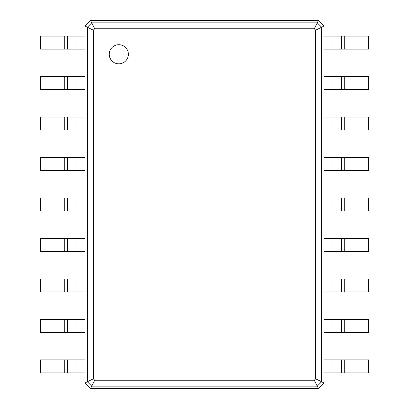 <?xml version="1.0" encoding="UTF-8"?>
<svg xmlns="http://www.w3.org/2000/svg" width="409" height="409" viewBox="0 0 409 409"><rect width="100%" height="100%" fill="white"/><g stroke="black" fill="none" stroke-linecap="round" stroke-linejoin="round"><path stroke-width="0.61" d="M344.731 36.069L344.731 49.131L368.632 49.131L368.632 36.069L324.015 36.069L324.015 26.028L321.622 27.224L321.622 381.776L315.692 378.811L314.276 380.227L94.724 380.227L93.308 378.811L93.308 30.189L94.724 28.773L314.276 28.773L315.692 30.189L315.692 378.811M344.731 49.131L324.015 49.131L324.015 76.539L331.98 76.539L331.98 89.607L324.015 89.607L324.015 117.015L331.98 117.015L331.98 130.082L324.015 130.082L324.015 157.491L331.98 157.491L331.98 170.558L324.015 170.558L324.015 197.966L331.98 197.966L331.98 211.034L324.015 211.034L324.015 238.442L331.98 238.442L331.98 251.509L324.015 251.509L324.015 278.918L331.98 278.918L331.98 291.985L324.015 291.985L324.015 319.393L331.98 319.393L331.98 332.461L324.015 332.461L324.015 359.869L331.98 359.869L331.98 372.931L324.015 372.931L324.015 382.972L318.437 388.55L90.563 388.55L84.985 382.972L84.985 372.931L77.02 372.931L77.02 359.869L84.985 359.869L84.985 332.461L77.02 332.461L77.02 319.393L84.985 319.393L84.985 291.985L77.02 291.985L77.02 278.918L84.985 278.918L84.985 251.509L77.02 251.509L77.02 238.442L84.985 238.442L84.985 211.034L77.02 211.034L77.02 197.966L84.985 197.966L84.985 170.558L77.02 170.558L77.02 157.491L84.985 157.491L84.985 130.082L77.02 130.082L77.02 117.015L84.985 117.015L84.985 89.607L77.02 89.607L77.02 76.539L84.985 76.539L84.985 49.131L77.02 49.131L77.02 36.069L84.985 36.069L84.985 26.028L90.563 20.45L318.437 20.45L324.015 26.028M341.541 36.069L341.541 49.131L341.541 36.069M318.437 20.45L317.241 22.843L321.622 27.224L315.692 30.189M344.731 76.539L344.731 89.607L368.632 89.607L368.632 76.539L331.98 76.539M331.98 359.869L368.632 359.869L368.632 372.931L331.98 372.931M324.015 382.972L321.622 381.776L317.241 386.157L314.276 380.227M331.98 319.393L368.632 319.393L368.632 332.461L331.98 332.461M344.731 89.607L331.98 89.607M344.731 117.015L344.731 130.082L368.632 130.082L368.632 117.015L331.98 117.015M331.98 278.918L368.632 278.918L368.632 291.985L331.98 291.985M344.731 130.082L331.98 130.082M344.731 157.491L344.731 170.558L368.632 170.558L368.632 157.491L331.98 157.491M331.98 238.442L368.632 238.442L368.632 251.509L331.98 251.509M344.731 170.558L331.98 170.558M344.731 197.966L344.731 211.034L368.632 211.034L368.632 197.966L331.98 197.966M344.731 211.034L331.98 211.034M90.563 20.45L91.759 22.843L317.241 22.843L314.276 28.773M118.804 63.83A9.56 9.56 0 0 0 127.087 49.489A9.56 9.56 0 0 0 110.522 49.489A9.56 9.56 0 0 0 118.804 63.83M341.541 76.539L341.541 89.607M318.437 388.55L317.241 386.157L91.759 386.157L87.378 381.776L87.378 27.224L91.759 22.843L94.724 28.773M341.541 359.869L341.541 372.931M341.541 319.393L341.541 332.461M341.541 117.015L341.541 130.082M341.541 278.918L341.541 291.985M341.541 157.491L341.541 170.558L341.541 157.491M341.541 238.442L341.541 251.509M341.541 197.966L341.541 211.034M84.985 26.028L93.308 30.189M84.985 382.972L93.308 378.811M90.563 388.55L94.724 380.227M64.269 372.931L64.269 359.869L40.368 359.869L40.368 372.931L77.02 372.931M77.02 49.131L40.368 49.131L40.368 36.069L77.02 36.069M64.269 359.869L77.02 359.869M64.269 332.461L64.269 319.393L40.368 319.393L40.368 332.461L77.02 332.461M77.02 89.607L40.368 89.607L40.368 76.539L77.02 76.539M64.269 319.393L77.02 319.393M64.269 291.985L64.269 278.918L40.368 278.918L40.368 291.985L77.02 291.985M77.02 130.082L40.368 130.082L40.368 117.015L77.02 117.015M64.269 278.918L77.02 278.918M64.269 251.509L64.269 238.442L40.368 238.442L40.368 251.509L77.02 251.509M77.02 170.558L40.368 170.558L40.368 157.491L77.02 157.491M64.269 238.442L77.02 238.442M64.269 211.034L64.269 197.966L40.368 197.966L40.368 211.034L77.02 211.034M64.269 197.966L77.02 197.966M67.459 372.931L67.459 359.869M67.459 49.131L67.459 36.069M67.459 332.461L67.459 319.393L67.459 332.461M67.459 89.607L67.459 76.539M67.459 291.985L67.459 278.918L67.459 291.985M67.459 130.082L67.459 117.015M67.459 251.509L67.459 238.442M67.459 170.558L67.459 157.491M67.459 211.034L67.459 197.966M331.98 36.069L331.98 49.131M344.731 359.869L344.731 372.931M344.731 319.393L344.731 332.461M344.731 278.918L344.731 291.985M344.731 238.442L344.731 251.509M64.269 49.131L64.269 36.069M64.269 89.607L64.269 76.539M64.269 130.082L64.269 117.015M64.269 170.558L64.269 157.491"/></g></svg>

